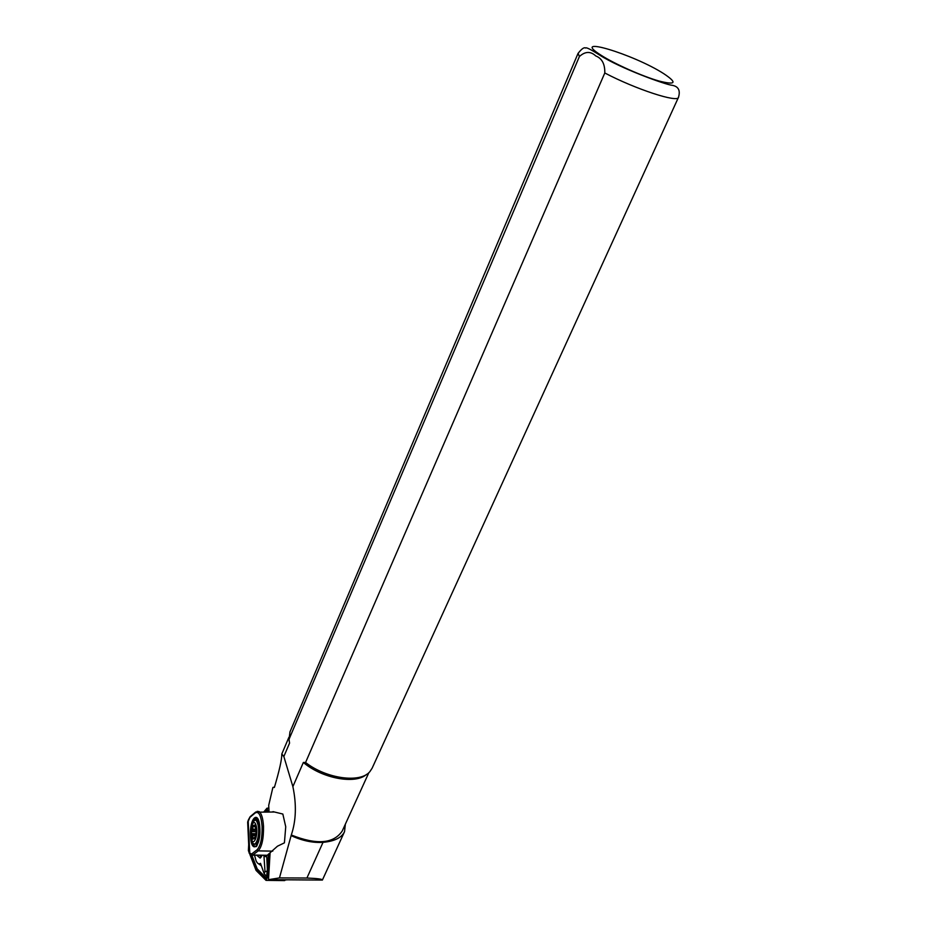 <?xml version="1.0" encoding="UTF-8"?>
<svg xmlns="http://www.w3.org/2000/svg" width="927" height="927" viewBox="0 0 927 927"><rect width="100%" height="100%" fill="white"/><g stroke="black" fill="none" stroke-linecap="round" stroke-linejoin="round"><path stroke-width="1.39" d="M255.597 828.471L255.064 824.995L255.597 828.471M256.42 826.629C255.18 821.612 253.674 821.171 251.912 825.308L251.194 837.452C252.862 847.95 258.401 836.641 256.42 826.629M255.064 824.995L254.137 826.699L252.642 825.609L252.816 829.155L251.379 832.631L252.747 835.076L252.619 839.19L254.253 837.44L254.96 838.541L256.234 831.473L254.96 838.541L252.538 839.097L251.379 832.631L252.642 825.609L255.064 824.995M270.081 853.141L268.494 879.677L279.456 877.904L291.298 834.995C296.107 820.743 296.64 804.613 292.886 786.629L283.847 756.525L281.82 753.964C281.878 759.364 279.398 770.511 274.392 787.417L272.886 787.452L268.703 805.366L269.039 811.867M283.847 756.525L289.56 743.106L289.015 739.317L579.398 56.524C585.157 51.309 590.603 51.112 595.748 55.933C601.982 58.366 604.995 64.044 604.798 72.978L305.574 762.492L303.361 762.457C322.179 778.518 355.412 784.624 366.513 774.416M279.456 877.904L306.907 878.031C317.509 878.448 322.666 879.132 322.399 880.071L268.772 879.665M291.321 835.714C302.411 840.789 312.978 843.002 323.025 842.342C334.485 841.276 341.657 837.707 344.531 831.658L345.308 824.601M291.298 834.995C316.628 845.111 333.616 843.779 342.237 831.009L368.876 772.631M274.508 787.058L272.886 787.452M289.189 740.673L289.56 743.106M303.361 762.457L292.886 786.629M289.989 731.878L289.015 739.317M305.574 762.492C326.339 778.807 360.545 783.408 369.908 771.6L372.156 768.135L678.448 97.405M286.906 879.885L268.598 879.677M252.584 855.181L267.243 855.285L277.486 846.189L284.415 842.852L285.736 826.768L282.839 814.045L272.967 811.635M247.683 822.631L249.942 817.347L255.284 812.898C258.888 811.021 261.159 815.563 262.086 826.513C262.283 838.101 260.614 845.853 257.08 849.769L251.68 853.941L249.096 853.072L247.683 822.631M249.838 854.37L248.169 820.465M248.03 820.87L247.648 822.168M261.796 855.76L260.441 855.609M261.982 855.331L260.163 858.101L256.721 855.25M259.908 855.783L261.46 856.467M264.624 811.751L266.443 809.19L267.254 809.422L267.579 811.832M266.072 811.785L267.405 809.931M263.986 811.728L267.046 808.147L267.857 811.832M259.942 855.783L261.484 856.421M285.609 879.85L284.647 880.58L266.455 880.383M268.842 854.08L267.416 877.348L266.037 880.383L256.072 870.407L249.873 854.427M258.193 819.897L255.493 819.711M249.073 852.365L248.39 850.627L248.703 844.636M268.54 854.3L266.455 879.503L256.211 869.619L250.487 854.879M249.004 851.079L248.749 845.598M258.042 863.489L261.356 865.737M267.463 872.145L266.709 855.575M264.404 873.929L265.562 875.227C266.35 876.478 266.964 875.783 267.393 873.141M266.026 879.445L266.918 878.645L257.173 868.842L251.935 855.412M257.173 868.842L256.211 869.619M266.455 856.745L263.986 856.374L265.018 871.681L264.125 873.616L260.51 863.338C258.83 864.497 257.324 863.593 256.014 860.638L254.531 855.215M264.23 855.378L263.986 856.374M251.762 839.665C254.102 851.507 260.522 837.232 258.135 825.297C256.57 819.039 254.693 818.495 252.492 823.663C254.473 819.7 255.91 818.425 256.802 819.862L259.05 825.018C259.989 837.127 258.471 843.582 254.485 844.37L253.442 843.57M255.47 835.702L252.758 835.644M252.295 824.207C253.928 818.217 255.817 816.56 257.961 819.248L259.792 828.379M259.85 828.309C259.085 809.167 249.386 817.336 250.522 835.806C251.136 854.787 260.985 847.255 259.85 828.309M256.362 845.887L255.4 846.305C253.743 846.27 252.526 844.045 251.75 839.619M663.755 73.673C633.268 54.067 568.205 34.554 601.229 55.342C614.647 63.963 642.214 76.223 658.912 80.997C675.899 85.296 677.521 82.851 663.755 73.673M605.319 57.833L603.025 57.068M578.1 53.291L579.398 56.524M604.798 72.978C635.702 89.235 678.008 103.036 678.494 97.3C680.511 90.475 678.46 86.478 672.342 85.33C665.864 84.855 620.151 68.308 599.653 55.087C590.708 49.374 586.015 47.034 585.586 48.053C584.126 47.045 581.611 48.841 578.042 53.418L289.861 732.179M323.025 842.342L306.907 878.031M267.243 855.285L252.781 855.042L258.193 850.882L272.758 851.137M257.08 849.769L258.193 850.882C261.935 846.745 263.708 838.541 263.511 826.247C263.001 818.46 261.565 813.57 259.189 811.6L257.103 811.345M249.734 853.79L250.997 855.157L252.781 855.042L251.68 853.941M255.817 811.959L255.284 812.898M250.441 816.432L249.942 817.347M248.39 819.862L250.174 816.652L255.516 812.191L274.404 812.006M255.226 837.544L254.311 837.533M253.581 838.159L252.445 838.135M255.574 834.752L252.584 834.682M255.817 833.674L251.634 833.593M256.223 831.693L251.657 831.6M256.072 830.268L252.619 830.198M255.713 829.213L252.816 829.155M254.137 826.699L252.538 826.652M255.388 826.536L254.392 826.513M259.745 855.297L259.108 855.285M260.823 855.32L258.76 855.285M267.347 810.001L266.443 809.19M268.981 810.696L267.799 810.661M268.633 877.371L267.416 877.348M267.44 871.171L265.018 871.681M252.04 824.949L252.492 823.663M256.64 845.586L255.4 846.305C257.022 848.251 258.482 842.284 259.792 828.425M288.888 737.336L281.82 753.964M344.392 831.959L322.411 880.024M255.238 837.463L254.253 837.44M255.412 826.722L254.276 826.699M255.991 844.393L257.312 844.416M261.066 857.127L260.163 858.101M261.553 856.293L260.464 856.27M268.853 808.205L267.046 808.147"/></g></svg>
